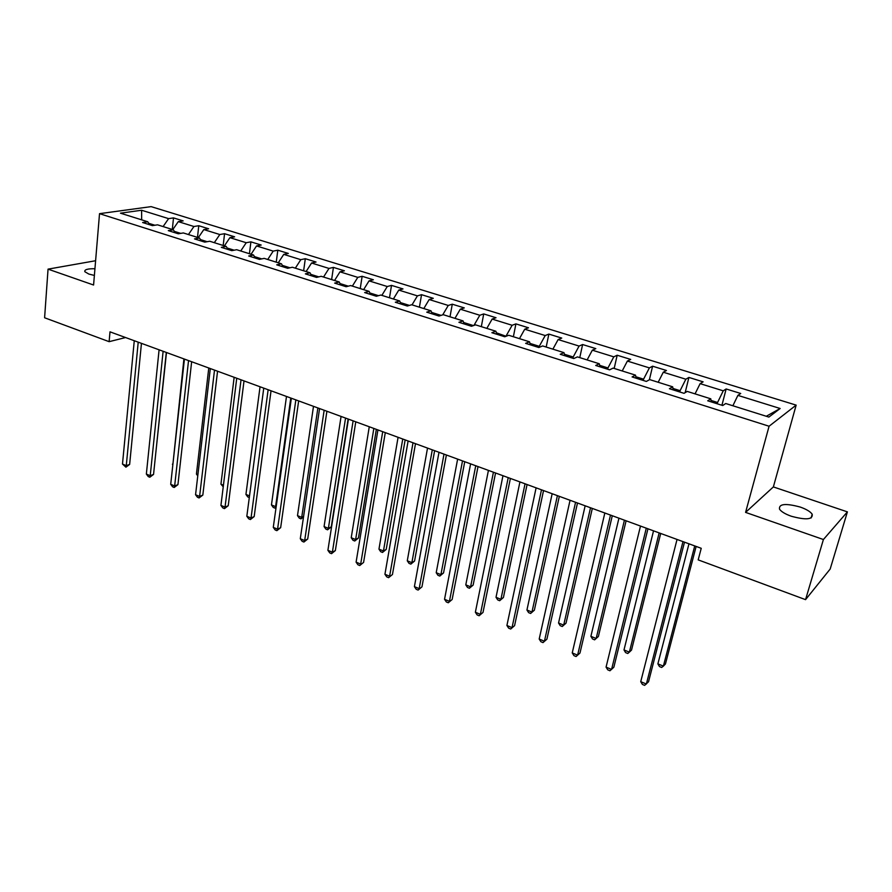 <?xml version="1.0" encoding="UTF-8"?>
<svg xmlns="http://www.w3.org/2000/svg" width="892" height="892" viewBox="0 0 892 892"><rect width="100%" height="100%" fill="white"/><g stroke="black" fill="none" stroke-linecap="round" stroke-linejoin="round"><path stroke-width="1.34" d="M94.931 268.737C87.594 268.626 84.238 269.629 84.851 271.726L88.854 274.067L94.374 275.427M791.271 516.234C806.089 520.248 813.058 519.568 812.188 514.205C810.337 511.595 806.357 509.22 800.269 507.069C785.629 503.11 778.705 503.813 779.519 509.154C781.314 511.707 785.228 514.071 791.271 516.234M796.155 405.124L151.138 206.632L99.525 213.667L769.071 426.242L796.155 405.124L773.364 486.921L745.578 512.387L823.405 539.526L847.4 511.874L773.364 486.921M847.4 511.874L830.173 569.04L805.554 599.647L823.405 539.526M149.678 224.751L147.749 221.751L142.62 222.521L152.432 225.62L157.538 224.829L173.36 229.802L168.287 230.615L178.311 233.782L183.351 232.946L199.507 238.03L194.512 238.9L204.759 242.122L209.72 241.241L226.233 246.437L221.316 247.352L231.786 250.652L236.67 249.715L253.551 255.023L248.712 255.993L259.416 259.371L264.222 258.379L281.482 263.809L276.721 264.824L287.67 268.28L292.386 267.243L310.037 272.785L305.365 273.866L316.56 277.401L321.187 276.297L339.239 281.972L334.667 283.11L346.118 286.722L350.656 285.563L369.121 291.372L364.65 292.565L376.368 296.267L380.806 295.04L399.705 300.983L395.334 302.243L407.332 306.034L411.658 304.741L431.003 310.829L426.755 312.155L439.031 316.036L443.235 314.675L463.048 320.908L458.923 322.302L471.5 326.271L475.581 324.855L495.874 331.233L491.871 332.705L504.76 336.763L508.719 335.269L529.502 341.803L525.633 343.353L538.835 347.512L542.659 345.94L563.967 352.641L560.232 354.269L573.779 358.539L577.447 356.889L599.29 363.758L595.711 365.464L609.593 369.834L613.116 368.106L635.517 375.142L632.093 376.937L646.343 381.43L649.699 379.602L672.679 386.827L669.424 388.711L684.041 393.327L687.23 391.41L710.801 398.824L707.724 400.798L722.732 405.525L725.731 403.518L768.871 417.077L780.154 408.503L766.284 416.263M147.749 221.751L120.453 213.177L141.605 210.244L168.61 218.629L173.505 217.904L172.312 229.478M780.154 408.503L737.885 395.379L740.717 393.472L726.144 388.968L723.245 390.83L700.12 383.649L703.119 381.843L688.914 377.439L685.848 379.223L663.291 372.22L666.458 370.492L652.598 366.199L649.376 367.894L627.377 361.07L630.7 359.42L617.175 355.239L613.796 356.845L592.333 350.188L595.811 348.616L582.61 344.535L579.075 346.074L558.136 339.562L561.748 338.079L548.859 334.087L545.202 335.548L524.741 329.204L528.488 327.788L515.91 323.885L512.12 325.279L492.139 319.08L496.019 317.73L483.72 313.928L479.807 315.255L460.294 309.19L464.286 307.907L452.277 304.194L448.252 305.454L429.186 299.534L433.289 298.318L421.548 294.683L417.411 295.876L398.78 290.09L402.983 288.93L391.51 285.384L387.262 286.522L369.054 280.868L373.358 279.765L362.141 276.286L357.792 277.367L339.986 271.837L344.39 270.8L333.418 267.399L328.981 268.425L311.564 263.017L316.047 262.025L305.309 258.702L300.794 259.672L283.745 254.376L288.317 253.44L277.813 250.195L273.208 251.109L256.539 245.936L261.189 245.044L250.908 241.855L246.225 242.724L229.902 237.662L234.629 236.826L224.561 233.704L219.811 234.529L203.822 229.567L208.628 228.776L198.771 225.721L193.943 226.501L178.288 221.64L183.161 220.893L173.505 217.904M805.554 599.647L698.191 559.875L701.235 548.301L109.995 331.835L109.125 341.669L125.582 337.544M180.73 233.381L174.33 231.363M175.233 232.812L173.36 229.802M178.288 221.64L172.78 229.623M193.943 226.501L188.435 234.551M207.145 241.699L200.455 239.591M201.324 241.041L199.507 238.03M203.822 229.567L198.314 237.662M219.811 234.529L214.303 242.68M234.139 250.206L227.148 247.998M227.995 249.459L226.233 246.437M229.902 237.662L224.405 245.857M246.225 242.724L240.728 250.998M261.724 258.892L254.432 256.595M255.246 258.056L253.551 255.023M256.539 245.936L251.053 254.242M273.208 251.109L267.734 259.483M289.933 267.778L282.318 265.381M283.099 266.842L281.482 263.809M283.745 254.376L278.282 262.805M300.794 259.672L295.33 268.169M318.79 276.866L310.84 274.368M311.587 275.829L310.037 272.785M311.564 263.017L306.101 271.547M328.981 268.425L323.54 277.033M348.304 286.165L340.008 283.556M340.722 285.016L339.239 281.972M339.986 271.837L334.545 280.501M357.792 277.367L352.373 286.098M378.498 295.676L369.845 292.955M370.526 294.416L369.121 291.372M369.054 280.868L363.635 289.644M387.262 286.522L381.865 295.375M409.406 305.41L400.385 302.566M401.021 304.038L399.705 300.983M398.78 290.09L393.383 298.998M417.411 295.876L412.026 304.863M441.049 315.378L431.639 312.412M432.23 313.884L431.003 310.829M429.186 299.534L423.812 308.565M448.252 305.454L442.733 314.843M473.462 325.591L463.639 322.491M464.186 323.963L463.048 320.908M460.294 309.19L454.953 318.366M479.807 315.255L473.953 325.413M506.065 336.273L496.42 332.816M496.922 334.288L495.874 331.233M492.139 319.08L486.831 328.39M512.12 325.279L506.143 335.883M539.036 347.434L539.259 346.319L529.993 343.398M530.45 344.87L529.502 341.803M524.741 329.204L519.467 338.648M545.202 335.548L539.259 346.319M572.92 358.272L573.188 357.001L564.402 354.236M564.803 355.707L563.967 352.641M558.136 339.562L552.884 349.162M579.075 346.074L573.188 357.001M607.664 369.232L607.954 367.95L599.669 365.341M600.015 366.813L599.29 363.758M592.333 350.188L587.126 359.922M613.796 356.845L607.954 367.95M643.277 380.46L643.578 379.178L635.829 376.736M636.119 378.208L635.517 375.142M627.377 361.07L622.215 370.96M649.376 367.894L643.578 379.178M679.782 391.978L680.105 390.685L672.925 388.421M673.159 389.893L672.679 386.827M663.291 372.22L658.173 382.267M685.848 379.223L680.105 390.685M717.224 403.797L717.569 402.482L710.98 400.408M711.147 401.879L710.801 398.824M700.12 383.649L695.058 393.863M723.245 390.83L717.569 402.482M737.885 395.379L732.878 405.76M95.6 260.732L48.045 269.139L44.6 317.764L109.125 341.669M48.045 269.139L93.582 285.016L99.525 213.667M745.578 512.387L769.071 426.242M154.885 225.241L148.752 223.312M141.605 210.244L141.661 219.845M168.61 218.629L163.091 226.579M726.144 388.968L721.929 405.28M688.914 377.439L685.156 392.647M652.598 366.199L649.387 379.769M617.175 355.239L614.187 368.441M582.61 344.535L579.778 357.614M548.859 334.087L546.183 347.055M515.91 323.885L513.379 336.73M483.72 313.928L481.323 326.662M452.277 304.194L450.014 316.805M421.548 294.683L419.418 307.183M391.51 285.384L389.503 297.783M362.141 276.286L360.245 288.573M333.418 267.399L331.634 279.575M305.309 258.702L303.637 270.778M277.813 250.195L276.252 262.159M250.908 241.855L249.437 253.729M224.561 233.704L223.19 245.478M198.771 225.721L197.489 237.395M682.982 541.622L646.365 684.041L640.735 681.678L677.039 539.448M684.498 542.18L648.551 681.744L644.637 685.368L642.385 684.42L640.735 681.678M688.97 543.819L657.883 663.871L663.38 666.134L665.443 663.971L696.139 546.439M657.883 663.871L659.467 666.558L661.663 667.461L663.38 666.134L694.734 545.926M646.287 528.187L611.577 669.435L606.069 667.127L640.489 526.068M647.949 528.8L613.852 667.216L609.95 670.773L607.753 669.847L606.069 667.127M610.485 515.085L577.603 655.174L572.24 652.911L604.832 513.012M612.28 515.743L579.978 653.033L576.076 656.534L573.935 655.631L572.24 652.911M653.535 530.84L623.999 649.933L629.373 652.141L631.525 650.056L660.704 533.472M623.999 649.933L625.604 652.609L627.756 653.49L629.373 652.141L659.155 532.903M618.937 518.174L590.894 636.319L596.157 638.482L598.398 636.464L626.106 520.794M590.894 636.319L592.533 638.973L594.629 639.843L596.157 638.482L624.422 520.181M575.563 502.296L544.432 641.236L539.192 639.04L570.055 500.278M577.492 502.999L546.896 639.174L543.005 642.619L540.92 641.738L539.192 639.04M546.896 639.174L543.005 642.619M541.489 489.82L512.03 627.634L506.912 625.482L536.103 487.846M543.54 490.567L514.584 625.638L510.703 629.027L508.652 628.169L506.912 625.482M514.584 625.638L510.703 629.027M508.217 477.633L480.375 614.343L475.369 612.235L502.965 475.715M510.391 478.435L483.007 612.414L479.127 615.748L477.131 614.911L475.369 612.235M483.007 612.414L479.127 615.748M585.152 505.809L558.548 623.017L563.688 625.125L566.019 623.173L592.31 508.429M566.019 623.173L562.25 626.507L563.688 625.125L590.515 507.771M562.25 626.507L560.209 625.66L558.548 623.017M552.159 493.722L526.938 610.005L531.955 612.079L534.364 610.184L559.317 496.342M534.364 610.184L530.606 613.462L531.955 612.079L557.4 495.64M530.606 613.462L528.61 612.637L526.938 610.005M519.924 481.925L496.019 597.294L500.925 599.312L503.423 597.495L527.072 484.534M503.423 597.495L499.665 600.717L500.925 599.312L525.042 483.798M499.665 600.717L497.714 599.915L496.019 597.294M475.737 465.747L449.434 601.342L444.539 599.29L470.597 463.862M478.012 466.572L452.144 599.491L448.275 602.769L446.323 601.944L444.539 599.29M452.144 599.491L448.275 602.769M488.426 470.385L465.791 584.862L470.586 586.836L473.15 585.074L495.551 473.005M473.15 585.074L469.415 588.252L470.586 586.836L493.421 472.225M469.415 588.252L467.497 587.46L465.791 584.862M444.004 454.128L419.184 588.642L414.401 586.635L438.998 452.289M446.39 454.998L421.961 586.847L418.114 590.08L416.196 589.278L414.401 586.635M421.961 586.847L418.114 590.08M457.629 459.112L436.21 572.697L440.904 574.626L443.547 572.92L464.743 461.722M443.547 572.92L439.812 576.054L440.904 574.626L462.513 460.908M439.812 576.054L437.939 575.284L436.21 572.697M413.007 442.778L389.603 576.221L384.931 574.258L408.112 440.983M415.494 443.681L392.458 574.493L388.611 577.67L386.738 576.89L384.931 574.258M392.458 574.493L388.611 577.67M427.524 448.085L407.276 560.789L411.87 562.685L414.568 561.035L434.627 450.694M414.568 561.035L410.844 564.123L411.87 562.685L432.297 449.836M410.844 564.123L409.015 563.365L407.276 560.789M382.713 431.683L360.68 564.078L356.098 562.15L377.929 429.933M385.288 432.631L363.59 562.406L359.755 565.539L357.926 564.77L356.098 562.15M363.59 562.406L359.755 565.539M398.077 437.303L378.955 549.138L383.448 550.988L386.214 549.405L405.158 439.901M386.214 549.405L382.501 552.438L383.448 550.988L402.749 439.02M382.501 552.438L380.706 551.702L378.955 549.138M353.109 420.846L332.37 552.193L327.899 550.308L348.426 419.128M355.774 421.816L335.347 550.576L332.37 552.193L331.523 553.664L329.739 552.906L327.899 550.308M335.347 550.576L331.523 553.664M369.266 426.766L351.225 537.731L355.629 539.548L358.45 538.01L376.346 429.353M358.45 538.01L354.748 541.009L355.629 539.548L373.837 428.439M354.748 541.009L352.998 540.284L351.225 537.731M324.153 410.242L304.674 540.563L300.292 538.723L319.57 408.569M326.907 411.245L307.707 539.002L304.674 540.563L303.904 542.046L302.154 541.31L300.292 538.723M307.707 539.002L303.904 542.046M341.078 416.441L324.075 526.57L328.39 528.343L331.278 526.86L348.136 419.028M331.278 526.86L327.587 529.815L328.39 528.343L345.55 418.08M327.587 529.815L325.859 529.101L324.075 526.57M295.843 399.872L277.568 529.179L273.275 527.373L291.361 398.233M298.664 400.909L280.657 527.674L277.568 529.179L276.866 530.662L275.149 529.948L273.275 527.373M280.657 527.674L276.866 530.662M313.493 406.339L297.493 515.632L301.719 517.371L317.875 407.945M303.514 517.003L300.972 518.854L299.288 518.152L297.493 515.632M300.972 518.854L301.719 517.371L303.592 516.457M268.135 389.737L251.031 518.029L246.828 516.267L263.753 388.132M271.045 390.796L254.175 516.58L251.031 518.029L250.384 519.534L248.712 518.821L246.828 516.267M254.175 516.58L250.384 519.534M286.488 396.449L271.458 504.928L275.595 506.623L290.77 398.022M276.052 507.581L274.903 508.106L273.253 507.425L271.458 504.928M274.903 508.106L276.23 506.333M241.03 379.814L225.04 507.124L220.926 505.396L236.748 378.241M244.018 380.906L228.229 505.708L225.04 507.124L224.461 508.63L222.822 507.938L220.926 505.396M228.229 505.708L224.461 508.63M260.04 386.771L245.936 494.424L249.526 495.896M249.303 497.558L247.753 496.922L245.936 494.424M214.504 370.102L199.596 496.431L195.56 494.737L210.311 368.563M217.559 371.217L202.83 495.071L199.596 496.431L199.072 497.948L197.455 497.268L195.56 494.737M202.83 495.071L199.072 497.948M234.15 377.294L220.937 484.144L223.446 485.181M223.245 486.82L220.937 484.144M188.535 360.591L174.654 485.962L170.707 484.3L184.432 359.086M191.646 361.728L177.932 484.646L174.654 485.962L174.185 487.478L172.613 486.82L170.707 484.3M177.932 484.646L174.185 487.478M208.773 367.995L196.43 474.065L197.901 474.667M197.768 475.871L196.43 474.065M163.113 351.281L150.224 475.704L146.355 474.076L159.088 349.809M166.291 352.44L153.547 474.433L150.224 475.704L149.811 477.231L148.262 476.573L146.355 474.076M153.547 474.433L149.811 477.231M183.919 358.896L172.892 464.386M172.847 464.777L172.401 464.175M138.215 342.16L126.274 465.646L122.483 464.052L134.268 340.722M141.449 343.342L129.641 464.42L126.274 465.646L125.917 467.174L122.483 464.052M129.641 464.42L125.917 467.174M155.576 454.931L166.481 352.518M811.096 517.984L812.188 514.205"/></g></svg>
